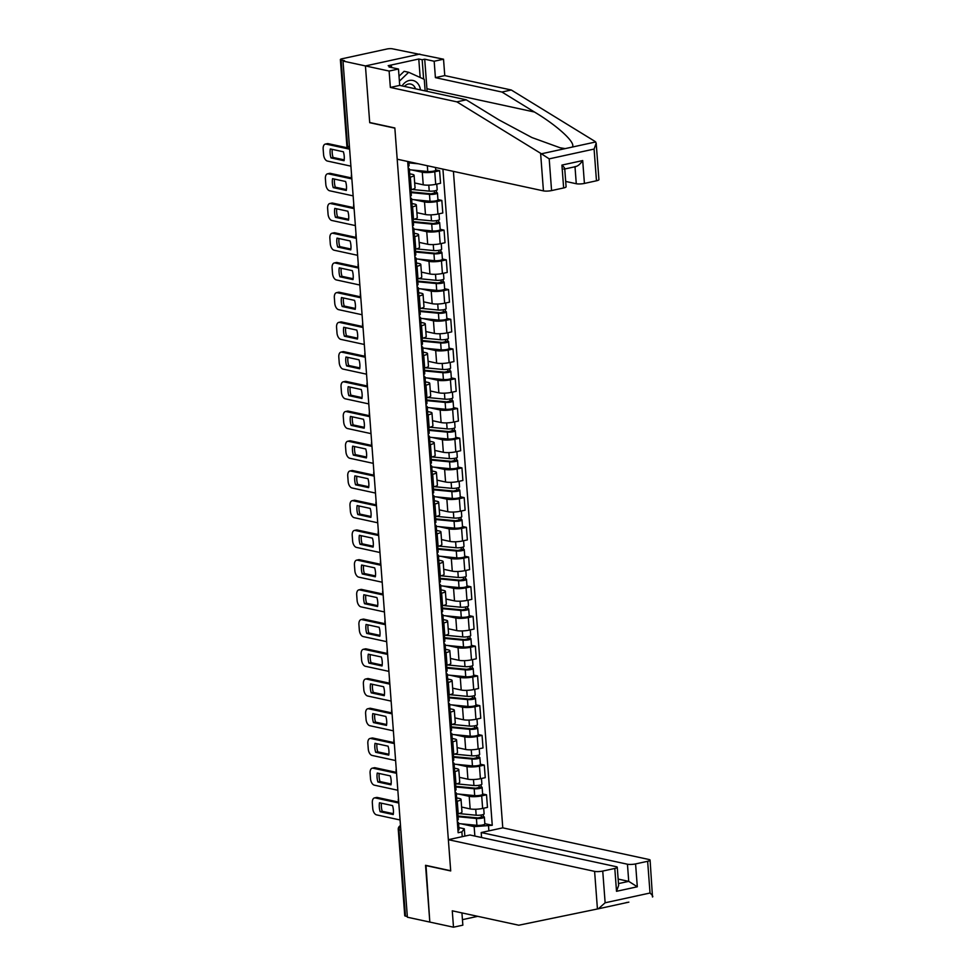 <?xml version="1.0" encoding="UTF-8"?>
<svg xmlns="http://www.w3.org/2000/svg" width="976" height="976" viewBox="0 0 976 976"><rect width="100%" height="100%" fill="white"/><g stroke="black" fill="none" stroke-linecap="round" stroke-linejoin="round"><path stroke-width="1.46" d="M596.19 143.191L598.922 179.621A5.856 1.196 175.7 0 1 596.47 180.792L594.091 149.072L596.19 143.191L595.018 141.422L511.29 89.999L444.763 75.591L443.531 59.207L392.34 48.8A3.904 0.793 -4.3 0 0 386.911 49.007L342.015 58.78A3.904 0.793 -4.3 0 0 340.38 59.56A3.904 0.793 -4.3 0 0 341.1 59.963L347.59 146.266A3.904 3.148 102.2 0 0 349.64 149.304A3.904 3.904 0 0 1 346.87 145.863A3.904 0.793 -4.3 0 0 347.59 146.266L349.445 146.668M627.446 864.224A5.856 1.196 -4.3 0 0 635.583 863.919L637.304 886.781L628.727 881.365L627.446 864.224L481.192 832.54L502.774 827.843L453.413 171.373M420.168 77.482L418.777 59.011L388.167 65.685L391.547 66.417L389.009 66.966L398.476 69.015L389.119 71.053L365.439 65.929L419.851 54.07L365.439 65.929L343.003 61.073L407.382 917.208L429.818 922.076L426 865.395M564.726 168.628L566.092 186.782A5.856 1.196 175.7 0 1 563.64 187.953L551.574 190.576A5.856 1.196 175.7 0 1 543.437 190.881L397.195 159.198L394.841 127.954L369.697 122.512L365.439 65.929L369.709 122.695L394.853 128.149L450.692 870.751L425.548 865.297L429.818 922.076L453.498 927.2L462.856 925.163L461.929 912.914M343.003 61.073L344.589 60.719L341.1 59.963M407.321 916.513L405.467 916.11A3.904 0.793 175.7 0 1 404.747 915.708L398.257 829.405A3.904 0.793 -4.3 0 0 398.977 829.807L405.467 916.11M461.599 807.054L470.151 808.909A8.979 1.83 -4.3 0 0 482.632 808.433L487.475 807.384L486.524 794.806L481.693 795.867A8.979 1.83 175.7 0 1 469.212 796.331L458.818 794.086M457.256 801.186L458.208 813.764A8.979 1.83 -4.3 0 0 461.977 811.959L461.026 799.393A8.979 1.83 175.7 0 1 457.256 801.186L455.804 801.503M458.208 813.764L456.756 814.082M482.62 793.964L486.524 794.806M456.634 797.88L459.367 798.478A8.979 1.83 175.7 0 1 461.026 799.393M459.367 777.335L467.919 779.19A8.979 1.83 -4.3 0 0 480.399 778.714L485.243 777.665L484.291 765.086L479.46 766.148A8.979 1.83 175.7 0 1 466.967 766.611L456.585 764.367M454.511 784.362L455.975 784.045A8.979 1.83 -4.3 0 0 459.733 782.24L458.793 769.674A8.979 1.83 175.7 0 1 455.023 771.467L453.572 771.784M480.387 764.245L484.291 765.086M454.401 768.161L457.134 768.759A8.979 1.83 175.7 0 1 458.793 769.674M457.134 747.616L465.686 749.47A8.979 1.83 -4.3 0 0 478.167 748.995L483.01 747.945L482.059 735.367L477.227 736.429A8.979 1.83 175.7 0 1 464.735 736.892L454.352 734.647M452.278 754.643L453.742 754.326A8.979 1.83 -4.3 0 0 457.5 752.52L456.561 739.954A8.979 1.83 175.7 0 1 452.791 741.748L451.339 742.065M478.155 734.525L482.059 735.367M452.156 738.442L454.901 739.039A8.979 1.83 175.7 0 1 456.561 739.954M454.901 717.897L463.454 719.751A8.979 1.83 -4.3 0 0 475.934 719.275L480.765 718.226L479.826 705.648L474.983 706.709A8.979 1.83 175.7 0 1 462.502 707.173L452.12 704.928M450.046 724.924L451.498 724.607A8.979 1.83 -4.3 0 0 455.267 722.801L454.328 710.235A8.979 1.83 175.7 0 1 450.558 712.029L449.106 712.346M475.91 704.806L479.826 705.648M449.924 708.722L452.669 709.32A8.979 1.83 175.7 0 1 454.328 710.235M452.669 688.178L461.209 690.032A8.979 1.83 -4.3 0 0 473.702 689.556L478.533 688.507L477.593 675.929L472.75 676.99A8.979 1.83 175.7 0 1 460.269 677.454L449.887 675.209M447.813 695.205L449.265 694.888A8.979 1.83 -4.3 0 0 453.035 693.082L452.083 680.516A8.979 1.83 175.7 0 1 448.326 682.309L446.862 682.627M473.677 675.087L477.593 675.929M447.691 679.003L450.436 679.601A8.979 1.83 175.7 0 1 452.083 680.516M450.424 658.458L458.976 660.313A8.979 1.83 -4.3 0 0 471.469 659.837L476.3 658.788L475.361 646.21L470.517 647.271A8.979 1.83 175.7 0 1 458.037 647.735L447.655 645.49M445.581 665.486L447.032 665.168A8.979 1.83 -4.3 0 0 450.802 663.363L449.851 650.797A8.979 1.83 175.7 0 1 446.093 652.59L444.629 652.907M471.445 645.368L475.361 646.21M445.459 649.284L448.204 649.882A8.979 1.83 175.7 0 1 449.851 650.797M448.191 628.739L456.744 630.594A8.979 1.83 -4.3 0 0 469.224 630.118L474.068 629.069L473.116 616.49L468.285 617.552A8.979 1.83 175.7 0 1 455.804 618.015L445.41 615.771M443.348 635.766L444.8 635.449A8.979 1.83 -4.3 0 0 448.57 633.644L447.618 621.078A8.979 1.83 175.7 0 1 443.848 622.871L442.396 623.188M469.212 615.649L473.116 616.49M443.226 619.565L445.959 620.163A8.979 1.83 175.7 0 1 447.618 621.078M445.959 599.02L454.511 600.874A8.979 1.83 -4.3 0 0 466.992 600.399L471.835 599.349L470.883 586.771L466.052 587.833A8.979 1.83 175.7 0 1 453.559 588.296L443.177 586.051M441.103 606.047L442.567 605.73A8.979 1.83 -4.3 0 0 446.325 603.924L445.385 591.358A8.979 1.83 175.7 0 1 441.616 593.152L440.164 593.469M466.979 585.929L470.883 586.771M440.993 589.846L443.726 590.443A8.979 1.83 175.7 0 1 445.385 591.358M443.726 569.301L452.278 571.155A8.979 1.83 -4.3 0 0 464.759 570.679L469.602 569.63L468.651 557.052L463.82 558.113A8.979 1.83 175.7 0 1 451.327 558.577L440.945 556.332M438.871 576.328L440.335 576.011A8.979 1.83 -4.3 0 0 444.092 574.205L443.153 561.639A8.979 1.83 175.7 0 1 439.383 563.433L437.931 563.75M464.747 556.21L468.651 557.052M438.761 560.126L441.494 560.724A8.979 1.83 175.7 0 1 443.153 561.639M441.494 539.582L450.046 541.436A8.979 1.83 -4.3 0 0 462.526 540.96L467.358 539.911L466.418 527.333L461.575 528.394A8.979 1.83 175.7 0 1 449.094 528.858L438.712 526.613M436.638 546.609L438.09 546.292A8.979 1.83 -4.3 0 0 441.86 544.486L440.92 531.92A8.979 1.83 175.7 0 1 437.15 533.713L435.699 534.031M462.502 526.491L466.418 527.333M436.516 530.407L439.261 531.005A8.979 1.83 175.7 0 1 440.92 531.92M439.261 509.862L447.801 511.717A8.979 1.83 -4.3 0 0 460.294 511.241L465.125 510.192L464.186 497.614L459.342 498.675A8.979 1.83 175.7 0 1 446.862 499.139L436.479 496.894M434.405 516.89L435.857 516.572A8.979 1.83 -4.3 0 0 439.627 514.767L438.675 502.201A8.979 1.83 175.7 0 1 434.918 503.994L433.454 504.311M460.269 496.772L464.186 497.614M434.283 500.688L437.028 501.286A8.979 1.83 175.7 0 1 438.675 502.201M437.016 480.143L445.568 481.998A8.979 1.83 -4.3 0 0 458.061 481.522L462.892 480.473L461.953 467.894L457.11 468.956A8.979 1.83 175.7 0 1 444.629 469.419L434.247 467.175M432.173 487.17L433.625 486.853A8.979 1.83 -4.3 0 0 437.394 485.048L436.443 472.482A8.979 1.83 175.7 0 1 432.685 474.275L431.221 474.592M458.037 467.053L461.953 467.894M432.051 470.969L434.796 471.567A8.979 1.83 175.7 0 1 436.443 472.482M434.784 450.424L443.336 452.278A8.979 1.83 -4.3 0 0 455.816 451.803L460.66 450.753L459.708 438.175L454.877 439.237A8.979 1.83 175.7 0 1 442.396 439.7L432.002 437.455M429.94 457.451L431.392 457.134A8.979 1.83 -4.3 0 0 435.162 455.328L434.21 442.762A8.979 1.83 175.7 0 1 430.44 444.556L428.989 444.873M455.804 437.333L459.708 438.175M429.818 441.25L432.551 441.847A8.979 1.83 175.7 0 1 434.21 442.762M432.551 420.705L441.103 422.559A8.979 1.83 -4.3 0 0 453.584 422.083L458.427 421.034L457.476 408.456L452.644 409.517A8.979 1.83 175.7 0 1 440.152 409.981L429.769 407.736M427.695 427.732L429.159 427.415A8.979 1.83 -4.3 0 0 432.917 425.609L431.978 413.043A8.979 1.83 175.7 0 1 428.208 414.837L426.756 415.154M453.572 407.614L457.476 408.456M427.586 411.53L430.318 412.128A8.979 1.83 175.7 0 1 431.978 413.043M430.318 390.986L438.871 392.84A8.979 1.83 -4.3 0 0 451.351 392.364L456.195 391.315L455.243 378.737L450.412 379.798A8.979 1.83 175.7 0 1 437.919 380.262L427.537 378.017M425.463 398.013L426.927 397.696A8.979 1.83 -4.3 0 0 430.684 395.89L429.745 383.324A8.979 1.83 175.7 0 1 425.975 385.117L424.523 385.435M451.339 377.895L455.243 378.737M425.353 381.811L428.086 382.409A8.979 1.83 175.7 0 1 429.745 383.324M428.086 361.266L436.638 363.121A8.979 1.83 -4.3 0 0 449.119 362.645L453.95 361.596L453.01 349.018L448.167 350.079A8.979 1.83 175.7 0 1 435.686 350.543L425.304 348.298M423.23 368.294L424.682 367.976A8.979 1.83 -4.3 0 0 428.452 366.171L427.512 353.605A8.979 1.83 175.7 0 1 423.743 355.398L422.291 355.715M449.094 348.176L453.01 349.018M423.108 352.092L425.853 352.69A8.979 1.83 175.7 0 1 427.512 353.605M425.853 331.547L434.393 333.402A8.979 1.83 -4.3 0 0 446.886 332.926L451.717 331.877L450.778 319.298L445.934 320.36A8.979 1.83 175.7 0 1 433.454 320.823L423.072 318.579M420.998 338.574L422.449 338.257A8.979 1.83 -4.3 0 0 426.219 336.452L425.268 323.886A8.979 1.83 175.7 0 1 421.51 325.679L420.046 325.996M446.862 318.457L450.778 319.298M420.876 322.373L423.621 322.971A8.979 1.83 175.7 0 1 425.268 323.886M423.608 301.828L432.161 303.682A8.979 1.83 -4.3 0 0 444.653 303.207L449.485 302.157L448.545 289.579L443.702 290.641A8.979 1.83 175.7 0 1 431.221 291.104L420.839 288.859M418.765 308.855L420.217 308.538A8.979 1.83 -4.3 0 0 423.987 306.732L423.035 294.166A8.979 1.83 175.7 0 1 419.277 295.96L417.813 296.277M444.629 288.737L448.545 289.579M418.643 292.654L421.388 293.251A8.979 1.83 175.7 0 1 423.035 294.166M421.376 272.109L429.928 273.963A8.979 1.83 -4.3 0 0 442.409 273.487L447.252 272.438L446.313 259.86L441.469 260.921A8.979 1.83 175.7 0 1 428.989 261.385L418.594 259.14M416.532 279.136L417.984 278.819A8.979 1.83 -4.3 0 0 421.754 277.013L420.802 264.447A8.979 1.83 175.7 0 1 417.033 266.241L415.581 266.558M442.396 259.018L446.313 259.86M416.41 262.934L419.143 263.532A8.979 1.83 175.7 0 1 420.802 264.447M419.143 242.39L427.695 244.244A8.979 1.83 -4.3 0 0 440.176 243.768L445.019 242.719L444.068 230.141L439.237 231.202A8.979 1.83 175.7 0 1 426.744 231.666L416.362 229.421M414.288 249.417L415.752 249.1A8.979 1.83 -4.3 0 0 419.509 247.294L418.57 234.728A8.979 1.83 175.7 0 1 414.8 236.521L413.348 236.839M440.164 229.299L444.068 230.141M414.178 233.215L416.911 233.813A8.979 1.83 175.7 0 1 418.57 234.728M416.911 212.67L425.463 214.525A8.979 1.83 -4.3 0 0 437.943 214.049L442.787 213L441.835 200.422L437.004 201.483A8.979 1.83 175.7 0 1 424.511 201.947L414.129 199.702M412.055 219.698L413.519 219.38A8.979 1.83 -4.3 0 0 417.277 217.575L416.337 205.009A8.979 1.83 175.7 0 1 412.567 206.802L411.116 207.119M437.931 199.58L441.835 200.422M411.945 203.496L414.678 204.094A8.979 1.83 175.7 0 1 416.337 205.009M414.678 182.951L423.23 184.806A8.979 1.83 -4.3 0 0 435.711 184.33L440.554 183.281L439.603 170.702L434.759 171.764A8.979 1.83 175.7 0 1 422.279 172.227L411.896 169.983M409.822 189.978L411.274 189.661A8.979 1.83 -4.3 0 0 415.044 187.856L414.105 175.29A8.979 1.83 175.7 0 1 410.335 177.083L408.883 177.4M435.686 169.861L439.603 170.702M409.7 173.777L412.445 174.375A8.979 1.83 175.7 0 1 414.105 175.29M474.861 836.054L474.153 826.635L461.062 823.805M458.866 827.599L464.308 828.783L464.857 836.103M462.234 836.664L461.88 831.906L464.308 828.783M408.334 161.613L407.7 161.748L458.147 832.723L461.88 831.906M474.153 826.635L492.258 825.281L442.921 169.104M488.537 826.099L488.891 830.857M484.852 823.683L492.258 825.281M457.829 813.838L458.256 819.498A4.88 1 175.7 0 1 457.207 820.218M393.34 813.679L382.214 811.276A12.2 6.771 77.7 0 1 381.421 803.187M398.794 803.016L375.284 797.929A5.856 3.245 -102.3 0 0 374.467 797.917L376.529 797.465A5.856 3.245 77.7 0 1 377.346 797.477L398.72 802.101M457.354 822.024L458.208 822.439A4.88 1 175.7 0 1 458.5 822.744A4.88 1 175.7 0 1 457.451 823.451M458.5 822.744L459.013 829.6A4.88 1 175.7 0 1 457.976 830.308M380.152 811.727L393.218 814.557A12.2 6.771 77.7 0 0 392.547 805.603L379.481 802.772A12.2 6.771 77.7 0 0 380.152 811.727L382.214 811.276M374.467 797.917A5.856 3.245 -102.3 0 0 372.332 802.906L372.747 808.433A5.856 3.245 -102.3 0 0 376.553 814.875L400.062 819.974M458 816.009A9.174 1.867 -4.3 0 0 458.696 816.095L478.008 817.949L483.462 816.607A4.88 1 -4.3 0 1 484.364 817.107L484.877 823.964A4.88 1 -4.3 0 1 482.12 825.074A4.88 1 -4.3 0 1 476.922 825.33L458.561 823.561M458.049 816.705L476.41 818.474A4.88 1 -4.3 0 0 481.607 818.217A4.88 1 -4.3 0 0 484.364 817.107M481.241 814.997L481.436 817.595M458.988 813.581L476.166 815.228A4.88 1 -4.3 0 0 481.363 814.984A4.88 1 -4.3 0 0 484.12 813.874L483.693 808.213M483.303 814.496L483.462 816.607M455.597 784.118L456.024 789.779A4.88 1 175.7 0 1 454.975 790.499M391.108 783.96L379.981 781.556A12.2 6.771 77.7 0 1 379.188 773.468M396.561 773.297L373.052 768.21A5.856 3.245 -102.3 0 0 372.234 768.197L374.296 767.746A5.856 3.245 77.7 0 1 375.113 767.758L396.488 772.382M455.109 792.292L455.975 792.719A4.88 1 175.7 0 1 456.268 793.024A4.88 1 175.7 0 1 455.219 793.732M456.268 793.024L456.78 799.881A4.88 1 175.7 0 1 455.731 800.588M377.919 782.008L390.986 784.838A12.2 6.771 77.7 0 0 390.302 775.883L377.248 773.053A12.2 6.771 77.7 0 0 377.919 782.008L379.981 781.556M372.234 768.197A5.856 3.245 -102.3 0 0 370.099 773.187L370.514 778.714A5.856 3.245 -102.3 0 0 374.32 785.155L397.83 790.255M453.364 754.399L453.791 760.06A4.88 1 175.7 0 1 452.742 760.78M388.875 754.241L377.749 751.837A12.2 6.771 77.7 0 1 376.943 743.749M394.328 743.578L370.807 738.49A5.856 3.245 -102.3 0 0 369.989 738.478L372.051 738.027A5.856 3.245 77.7 0 1 372.869 738.039L394.255 742.663M452.876 762.573L453.73 763A4.88 1 175.7 0 1 454.035 763.305A4.88 1 175.7 0 1 452.986 764.013M454.035 763.305L454.548 770.162A4.88 1 175.7 0 1 453.498 770.869M375.687 752.289L388.741 755.119A12.2 6.771 77.7 0 0 388.07 746.164L375.016 743.334A12.2 6.771 77.7 0 0 375.687 752.289L377.749 751.837M369.989 738.478A5.856 3.245 -102.3 0 0 367.854 743.468L368.269 748.995A5.856 3.245 -102.3 0 0 372.088 755.436L395.597 760.536M626.067 902.629L627.202 902.397M448.362 839.689L594.604 871.373A5.856 1.196 -4.3 0 0 602.741 871.068L614.807 868.445A5.856 1.196 -4.3 0 0 617.259 867.274A5.856 1.196 -4.3 0 0 616.173 866.676L469.932 834.992L448.362 839.689L450.705 870.934L425.56 865.492M462.441 919.66L477.728 916.33M602.741 871.068L605.132 902.788L598.349 908.79L518.793 925.224L452.266 910.815L453.498 927.2M635.583 863.919L647.637 861.296A5.856 1.196 -4.3 0 0 650.089 860.112A5.856 1.196 -4.3 0 0 649.016 859.514L502.774 827.843M481.571 837.518L481.192 832.54M618.479 883.597L628.727 881.365L618.15 879.071M628.861 902.141L598.349 908.79M598.386 908.79L621.968 903.642M617.259 867.274L618.625 885.427L616.515 891.308L614.807 868.445M605.132 902.788L650.028 893.016C652.48 895.309 653.298 896.627 652.493 896.993L650.089 860.112M543.437 190.881L540.606 153.281L549.195 158.856L551.574 190.576M398.476 69.015L399.709 85.4L466.235 99.82L498.773 119.792L531.908 137.543L560.236 147.815L565.202 148.608L572.107 147.108C576.792 143.557 558.065 126.099 534.458 112.02L501.932 92.037L435.406 77.629L434.174 61.244L424.706 59.194L426.927 88.718A21.96 17.702 -77.8 0 1 426.988 91.317M466.235 99.82L456.878 101.858L390.351 87.437L389.119 71.053M540.606 153.281L456.878 101.858M399.709 85.4L390.351 87.437M596.47 180.792L584.417 183.427A5.856 1.196 175.7 0 1 576.279 183.732L574.998 166.762M565.69 181.438L576.279 183.732M418.777 59.011L422.169 59.743L424.706 59.194M443.531 59.207L434.174 61.244M444.763 75.591L435.406 77.629M511.29 89.999L501.932 92.037M391.547 66.417L391.632 67.539M423.621 79.044L422.169 59.743M574.986 166.579C577.304 166.591 579.866 164.59 582.696 160.564L584.417 183.427M563.64 187.953L561.92 165.09C564.836 167.86 565.433 169.177 563.725 169.031M420.449 89.89A12.688 10.236 102.2 0 0 409.273 80.471A12.688 10.236 102.2 0 0 402.112 85.925M415.508 88.828A8.686 7.003 102.2 0 0 410.713 84.07A8.686 7.003 102.2 0 0 408.236 84.082A8.686 7.003 102.2 0 0 404.381 86.413M399.025 76.238L404.149 71.309L408.663 72.285L424.267 79.337L425.133 90.914M399.391 81.191L408.663 72.285M455.755 786.29A9.174 1.867 -4.3 0 0 456.463 786.375L475.776 788.23L481.229 786.888A4.88 1 -4.3 0 1 482.12 787.388L482.644 794.244A4.88 1 -4.3 0 1 479.887 795.355A4.88 1 -4.3 0 1 474.69 795.611L456.329 793.842M455.816 786.985L474.177 788.754A4.88 1 -4.3 0 0 479.375 788.498A4.88 1 -4.3 0 0 482.12 787.388M479.009 785.277L479.204 787.876M456.756 783.862L473.933 785.509A4.88 1 -4.3 0 0 479.131 785.265A4.88 1 -4.3 0 0 481.876 784.155L481.461 778.494M481.07 784.777L481.229 786.888M453.523 756.571A9.174 1.867 -4.3 0 0 454.23 756.656L473.543 758.511L478.984 757.169A4.88 1 -4.3 0 1 479.887 757.669L480.399 764.525A4.88 1 -4.3 0 1 477.654 765.635A4.88 1 -4.3 0 1 472.457 765.892L454.096 764.123M453.572 757.266L471.945 759.035A4.88 1 -4.3 0 0 477.142 758.779A4.88 1 -4.3 0 0 479.887 757.669M476.776 755.558L476.971 758.157M454.511 754.143L471.701 755.79A4.88 1 -4.3 0 0 476.898 755.546A4.88 1 -4.3 0 0 479.643 754.436L479.216 748.775M478.826 755.058L478.984 757.169M451.132 724.68L451.559 730.341A4.88 1 175.7 0 1 450.509 731.061M386.642 724.521L375.516 722.118A12.2 6.771 77.7 0 1 374.711 714.029M392.084 713.859L368.574 708.771A5.856 3.245 -102.3 0 0 367.757 708.759L369.819 708.308A5.856 3.245 77.7 0 1 370.636 708.32L392.023 712.944M450.644 732.854L451.498 733.281A4.88 1 175.7 0 1 451.803 733.586A4.88 1 175.7 0 1 450.753 734.294M451.803 733.586L452.315 740.442A4.88 1 175.7 0 1 451.266 741.15M373.454 722.569L386.508 725.4A12.2 6.771 77.7 0 0 385.837 716.445L372.783 713.615A12.2 6.771 77.7 0 0 373.454 722.569L375.516 722.118M367.757 708.759A5.856 3.245 -102.3 0 0 365.622 713.749L366.037 719.275A5.856 3.245 -102.3 0 0 369.855 725.717L393.365 730.817M448.899 694.961L449.314 700.622A4.88 1 175.7 0 1 448.277 701.341M384.398 694.802L373.283 692.399A12.2 6.771 77.7 0 1 372.478 684.31M389.851 684.139L366.342 679.052A5.856 3.245 -102.3 0 0 365.524 679.04L367.586 678.588A5.856 3.245 77.7 0 1 368.403 678.601L389.79 683.224M448.411 703.135L449.265 703.562A4.88 1 175.7 0 1 449.558 703.867A4.88 1 175.7 0 1 448.521 704.574M449.558 703.867L450.082 710.723A4.88 1 175.7 0 1 449.033 711.431M371.222 692.85L384.276 695.681A12.2 6.771 77.7 0 0 383.605 686.726L370.538 683.895A12.2 6.771 77.7 0 0 371.222 692.85L373.283 692.399M365.524 679.04A5.856 3.245 -102.3 0 0 363.389 684.03L363.804 689.556A5.856 3.245 -102.3 0 0 367.623 695.998L391.132 701.097M446.654 665.242L447.081 670.902A4.88 1 175.7 0 1 446.044 671.622M382.165 665.083L371.039 662.68A12.2 6.771 77.7 0 1 370.246 654.591M387.618 654.42L364.109 649.333A5.856 3.245 -102.3 0 0 363.292 649.321L365.353 648.869A5.856 3.245 77.7 0 1 366.171 648.881L387.545 653.505M446.178 673.416L447.032 673.843A4.88 1 175.7 0 1 447.325 674.148A4.88 1 175.7 0 1 446.288 674.855M447.325 674.148L447.838 681.004A4.88 1 175.7 0 1 446.801 681.712M368.977 663.131L382.043 665.961A12.2 6.771 77.7 0 0 381.372 657.007L368.306 654.176A12.2 6.771 77.7 0 0 368.977 663.131L371.039 662.68M363.292 649.321A5.856 3.245 -102.3 0 0 361.157 654.31L361.571 659.837A5.856 3.245 -102.3 0 0 365.378 666.279L388.899 671.378M451.29 726.852A9.174 1.867 -4.3 0 0 451.998 726.937L471.31 728.791L476.752 727.449A4.88 1 -4.3 0 1 477.654 727.95L478.167 734.806A4.88 1 -4.3 0 1 475.422 735.916A4.88 1 -4.3 0 1 470.225 736.172L451.864 734.403M451.339 727.547L469.7 729.316A4.88 1 -4.3 0 0 474.909 729.06A4.88 1 -4.3 0 0 477.654 727.95M474.543 725.839L474.739 728.438M452.278 724.424L469.456 726.071A4.88 1 -4.3 0 0 474.665 725.827A4.88 1 -4.3 0 0 477.41 724.717L476.983 719.056M476.593 725.339L476.752 727.449M449.058 697.132A9.174 1.867 -4.3 0 0 449.765 697.218L469.078 699.072L474.519 697.73A4.88 1 -4.3 0 1 475.422 698.23L475.934 705.087A4.88 1 -4.3 0 1 473.189 706.197A4.88 1 -4.3 0 1 467.992 706.453L449.619 704.684M449.106 697.828L467.467 699.597A4.88 1 -4.3 0 0 472.665 699.341A4.88 1 -4.3 0 0 475.422 698.23M472.299 696.12L472.494 698.718M450.046 694.705L467.223 696.352A4.88 1 -4.3 0 0 472.433 696.108A4.88 1 -4.3 0 0 475.178 694.997L474.751 689.337M474.36 695.62L474.519 697.73M446.825 667.413A9.174 1.867 -4.3 0 0 447.52 667.499L466.845 669.353L472.286 668.011A4.88 1 -4.3 0 1 473.189 668.511L473.702 675.368A4.88 1 -4.3 0 1 470.957 676.478A4.88 1 -4.3 0 1 465.747 676.734L447.386 674.965M446.874 668.109L465.235 669.878A4.88 1 -4.3 0 0 470.432 669.621A4.88 1 -4.3 0 0 473.189 668.511M470.066 666.401L470.261 668.999M447.813 664.985L464.991 666.632A4.88 1 -4.3 0 0 470.188 666.388A4.88 1 -4.3 0 0 472.945 665.278L472.518 659.617M472.128 665.9L472.286 668.011M444.422 635.522L444.849 641.183A4.88 1 175.7 0 1 443.799 641.903M379.932 635.364L368.806 632.96A12.2 6.771 77.7 0 1 368.013 624.872M385.386 624.701L361.876 619.614A5.856 3.245 -102.3 0 0 361.059 619.601L363.121 619.15A5.856 3.245 77.7 0 1 363.938 619.162L385.313 623.786M443.946 643.696L444.8 644.123A4.88 1 175.7 0 1 445.093 644.428A4.88 1 175.7 0 1 444.043 645.136M445.093 644.428L445.605 651.285A4.88 1 175.7 0 1 444.568 651.992M366.744 633.412L379.81 636.242A12.2 6.771 77.7 0 0 379.139 627.287L366.073 624.457A12.2 6.771 77.7 0 0 366.744 633.412L368.806 632.96M361.059 619.601A5.856 3.245 -102.3 0 0 358.924 624.591L359.339 630.118A5.856 3.245 -102.3 0 0 363.145 636.559L386.655 641.659M444.592 637.694A9.174 1.867 -4.3 0 0 445.288 637.779L464.6 639.634L470.054 638.292A4.88 1 -4.3 0 1 470.957 638.792L471.469 645.648A4.88 1 -4.3 0 1 468.712 646.759A4.88 1 -4.3 0 1 463.515 647.015L445.154 645.246M444.641 638.389L463.002 640.158A4.88 1 -4.3 0 0 468.199 639.902A4.88 1 -4.3 0 0 470.957 638.792M467.833 636.681L468.029 639.28M445.581 635.266L462.758 636.913A4.88 1 -4.3 0 0 467.955 636.669A4.88 1 -4.3 0 0 470.713 635.559L470.286 629.898M469.895 636.181L470.054 638.292M442.189 605.803L442.616 611.464A4.88 1 175.7 0 1 441.567 612.184M377.7 605.645L366.573 603.241A12.2 6.771 77.7 0 1 365.78 595.153M383.153 594.982L359.644 589.894A5.856 3.245 -102.3 0 0 358.826 589.882L360.888 589.431A5.856 3.245 77.7 0 1 361.706 589.443L383.08 594.067M441.701 613.977L442.567 614.404A4.88 1 175.7 0 1 442.86 614.709A4.88 1 175.7 0 1 441.811 615.417M442.86 614.709L443.372 621.566A4.88 1 175.7 0 1 442.323 622.273M364.512 603.693L377.578 606.523A12.2 6.771 77.7 0 0 376.895 597.568L363.841 594.738A12.2 6.771 77.7 0 0 364.512 603.693L366.573 603.241M358.826 589.882A5.856 3.245 -102.3 0 0 356.691 594.872L357.106 600.399A5.856 3.245 -102.3 0 0 360.913 606.84L384.422 611.94M442.348 607.975A9.174 1.867 -4.3 0 0 443.055 608.06L462.368 609.915L467.821 608.573A4.88 1 -4.3 0 1 468.712 609.073L469.236 615.929A4.88 1 -4.3 0 1 466.479 617.039A4.88 1 -4.3 0 1 461.282 617.296L442.921 615.527M442.409 608.67L460.77 610.439A4.88 1 -4.3 0 0 465.967 610.183A4.88 1 -4.3 0 0 468.712 609.073M465.601 606.962L465.796 609.561M443.348 605.547L460.526 607.194A4.88 1 -4.3 0 0 465.723 606.95A4.88 1 -4.3 0 0 468.468 605.84L468.053 600.179M467.663 606.462L467.821 608.573M439.956 576.084L440.383 581.745A4.88 1 175.7 0 1 439.334 582.465M375.467 575.925L364.341 573.522A12.2 6.771 77.7 0 1 363.548 565.433M380.921 565.263L357.399 560.175A5.856 3.245 -102.3 0 0 356.582 560.163L358.656 559.712A5.856 3.245 77.7 0 1 359.461 559.724L380.847 564.348M439.468 584.258L440.322 584.685A4.88 1 175.7 0 1 440.627 584.99A4.88 1 175.7 0 1 439.578 585.698M440.627 584.99L441.14 591.846A4.88 1 175.7 0 1 440.091 592.554M362.279 573.973L375.333 576.804A12.2 6.771 77.7 0 0 374.662 567.849L361.608 565.019A12.2 6.771 77.7 0 0 362.279 573.973L364.341 573.522M356.582 560.163A5.856 3.245 -102.3 0 0 354.447 565.153L354.861 570.679A5.856 3.245 -102.3 0 0 358.68 577.121L382.189 582.221M440.115 578.256A9.174 1.867 -4.3 0 0 440.823 578.341L460.135 580.195L465.589 578.853A4.88 1 -4.3 0 1 466.479 579.354L466.992 586.21A4.88 1 -4.3 0 1 464.247 587.32A4.88 1 -4.3 0 1 459.049 587.576L440.688 585.807M440.176 578.951L458.537 580.72A4.88 1 -4.3 0 0 463.734 580.464A4.88 1 -4.3 0 0 466.479 579.354M463.368 577.243L463.563 579.842M441.103 575.828L458.293 577.475A4.88 1 -4.3 0 0 463.49 577.231A4.88 1 -4.3 0 0 466.235 576.121L465.808 570.46M465.418 576.743L465.589 578.853M437.724 546.365L438.151 552.026A4.88 1 175.7 0 1 437.102 552.745M373.235 546.206L362.108 543.803A12.2 6.771 77.7 0 1 361.303 535.714M378.676 535.543L355.166 530.456A5.856 3.245 -102.3 0 0 354.349 530.444L356.411 529.992A5.856 3.245 77.7 0 1 357.228 530.005L378.615 534.628M437.236 554.539L438.09 554.966A4.88 1 175.7 0 1 438.395 555.271A4.88 1 175.7 0 1 437.346 555.978M438.395 555.271L438.907 562.127A4.88 1 175.7 0 1 437.858 562.835M360.046 544.254L373.1 547.085A12.2 6.771 77.7 0 0 372.429 538.13L359.375 535.299A12.2 6.771 77.7 0 0 360.046 544.254L362.108 543.803M354.349 530.444A5.856 3.245 -102.3 0 0 352.214 535.434L352.629 540.96A5.856 3.245 -102.3 0 0 356.447 547.402L379.957 552.501M437.882 548.536A9.174 1.867 -4.3 0 0 438.59 548.622L457.903 550.476L463.344 549.134A4.88 1 -4.3 0 1 464.247 549.634L464.759 556.491A4.88 1 -4.3 0 1 462.014 557.601A4.88 1 -4.3 0 1 456.817 557.857L438.456 556.088M437.931 549.232L456.292 551.001A4.88 1 -4.3 0 0 461.502 550.745A4.88 1 -4.3 0 0 464.247 549.634M461.136 547.524L461.331 550.122M438.871 546.109L456.06 547.756A4.88 1 -4.3 0 0 461.258 547.512A4.88 1 -4.3 0 0 464.003 546.401L463.576 540.741M463.185 547.024L463.344 549.134M435.491 516.646L435.906 522.306A4.88 1 175.7 0 1 434.869 523.026M370.99 516.487L359.876 514.084A12.2 6.771 77.7 0 1 359.07 505.995M376.443 505.824L352.934 500.737A5.856 3.245 -102.3 0 0 352.116 500.725L354.178 500.273A5.856 3.245 77.7 0 1 354.996 500.285L376.382 504.909M435.003 524.82L435.857 525.247A4.88 1 175.7 0 1 436.15 525.552A4.88 1 175.7 0 1 435.113 526.259M436.15 525.552L436.675 532.408A4.88 1 175.7 0 1 435.625 533.116M357.814 514.535L370.868 517.365A12.2 6.771 77.7 0 0 370.197 508.411L357.131 505.58A12.2 6.771 77.7 0 0 357.814 514.535L359.876 514.084M352.116 500.725A5.856 3.245 -102.3 0 0 349.981 505.714L350.396 511.241A5.856 3.245 -102.3 0 0 354.215 517.683L377.724 522.782M435.65 518.817A9.174 1.867 -4.3 0 0 436.357 518.903L455.67 520.757L461.111 519.415A4.88 1 -4.3 0 1 462.014 519.915L462.526 526.772A4.88 1 -4.3 0 1 459.781 527.882A4.88 1 -4.3 0 1 454.584 528.138L436.211 526.369M435.699 519.513L454.06 521.282A4.88 1 -4.3 0 0 459.269 521.025A4.88 1 -4.3 0 0 462.014 519.915M458.891 517.805L459.086 520.403M436.638 516.389L453.816 518.036A4.88 1 -4.3 0 0 459.025 517.792A4.88 1 -4.3 0 0 461.77 516.682L461.343 511.021M460.953 517.304L461.111 519.415M433.246 486.926L433.673 492.587A4.88 1 175.7 0 1 432.636 493.307M368.757 486.768L357.631 484.364A12.2 6.771 77.7 0 1 356.838 476.276M374.211 476.105L350.701 471.018A5.856 3.245 -102.3 0 0 349.884 471.005L351.946 470.554A5.856 3.245 77.7 0 1 352.763 470.566L374.137 475.19M432.771 495.1L433.625 495.527A4.88 1 175.7 0 1 433.917 495.832A4.88 1 175.7 0 1 432.88 496.54M433.917 495.832L434.442 502.689A4.88 1 175.7 0 1 433.393 503.396M355.569 484.816L368.635 487.646A12.2 6.771 77.7 0 0 367.964 478.691L354.898 475.861A12.2 6.771 77.7 0 0 355.569 484.816L357.631 484.364M349.884 471.005A5.856 3.245 -102.3 0 0 347.749 475.995L348.164 481.522A5.856 3.245 -102.3 0 0 351.97 487.963L375.492 493.063M433.417 489.098A9.174 1.867 -4.3 0 0 434.113 489.183L453.437 491.038L458.879 489.696A4.88 1 -4.3 0 1 459.781 490.196L460.294 497.052A4.88 1 -4.3 0 1 457.549 498.163A4.88 1 -4.3 0 1 452.339 498.419L433.978 496.65M433.466 489.793L451.827 491.562A4.88 1 -4.3 0 0 457.024 491.306A4.88 1 -4.3 0 0 459.781 490.196M456.658 488.085L456.853 490.684M434.405 486.67L451.583 488.317A4.88 1 -4.3 0 0 456.78 488.073A4.88 1 -4.3 0 0 459.537 486.963L459.11 481.302M458.72 487.585L458.879 489.696M431.014 457.207L431.441 462.868A4.88 1 175.7 0 1 430.392 463.588M366.525 457.049L355.398 454.645A12.2 6.771 77.7 0 1 354.605 446.557M371.978 446.386L348.469 441.298A5.856 3.245 -102.3 0 0 347.651 441.286L349.713 440.835A5.856 3.245 77.7 0 1 350.53 440.847L371.905 445.471M430.538 465.381L431.392 465.808A4.88 1 175.7 0 1 431.685 466.113A4.88 1 175.7 0 1 430.636 466.821M431.685 466.113L432.197 472.97A4.88 1 175.7 0 1 431.16 473.677M353.336 455.097L366.403 457.927A12.2 6.771 77.7 0 0 365.732 448.972L352.665 446.142A12.2 6.771 77.7 0 0 353.336 455.097L355.398 454.645M347.651 441.286A5.856 3.245 -102.3 0 0 345.516 446.276L345.931 451.803A5.856 3.245 -102.3 0 0 349.737 458.244L373.247 463.344M431.185 459.379A9.174 1.867 -4.3 0 0 431.88 459.464L451.193 461.319L456.646 459.977A4.88 1 -4.3 0 1 457.549 460.477L458.061 467.333A4.88 1 -4.3 0 1 455.304 468.443A4.88 1 -4.3 0 1 450.107 468.7L431.746 466.931M431.233 460.074L449.594 461.843A4.88 1 -4.3 0 0 454.792 461.587A4.88 1 -4.3 0 0 457.549 460.477M454.426 458.366L454.621 460.965M432.173 456.951L449.35 458.598A4.88 1 -4.3 0 0 454.548 458.354A4.88 1 -4.3 0 0 457.305 457.244L456.878 451.583M456.487 457.866L456.646 459.977M428.781 427.488L429.208 433.149A4.88 1 175.7 0 1 428.159 433.869M364.292 427.329L353.166 424.926A12.2 6.771 77.7 0 1 352.373 416.837M369.745 416.667L346.236 411.579A5.856 3.245 -102.3 0 0 345.419 411.567L347.48 411.116A5.856 3.245 77.7 0 1 348.298 411.128L369.672 415.752M428.293 435.662L429.159 436.089A4.88 1 175.7 0 1 429.452 436.394A4.88 1 175.7 0 1 428.403 437.102M429.452 436.394L429.965 443.25A4.88 1 175.7 0 1 428.928 443.958M351.104 425.377L364.17 428.208A12.2 6.771 77.7 0 0 363.487 419.253L350.433 416.423A12.2 6.771 77.7 0 0 351.104 425.377L353.166 424.926M345.419 411.567A5.856 3.245 -102.3 0 0 343.284 416.557L343.698 422.083A5.856 3.245 -102.3 0 0 347.505 428.525L371.014 433.625M428.94 429.66A9.174 1.867 -4.3 0 0 429.647 429.745L448.96 431.599L454.413 430.257A4.88 1 -4.3 0 1 455.304 430.758L455.829 437.614A4.88 1 -4.3 0 1 453.071 438.724A4.88 1 -4.3 0 1 447.874 438.98L429.513 437.211M429.001 430.355L447.362 432.124A4.88 1 -4.3 0 0 452.559 431.868A4.88 1 -4.3 0 0 455.304 430.758M452.193 428.647L452.388 431.246M429.94 427.232L447.118 428.879A4.88 1 -4.3 0 0 452.315 428.635A4.88 1 -4.3 0 0 455.06 427.525L454.645 421.864M454.255 428.147L454.413 430.257M426.549 397.769L426.976 403.43A4.88 1 175.7 0 1 425.926 404.137M362.059 397.61L350.933 395.207A12.2 6.771 77.7 0 1 350.14 387.118M367.513 386.947L343.991 381.86A5.856 3.245 -102.3 0 0 343.174 381.848L345.248 381.396A5.856 3.245 77.7 0 1 346.053 381.409L367.44 386.032M426.061 405.943L426.915 406.37A4.88 1 175.7 0 1 427.22 406.675A4.88 1 175.7 0 1 426.17 407.382M427.22 406.675L427.732 413.531A4.88 1 175.7 0 1 426.683 414.239M348.871 395.658L361.925 398.489A12.2 6.771 77.7 0 0 361.254 389.534L348.2 386.703A12.2 6.771 77.7 0 0 348.871 395.658L350.933 395.207M343.174 381.848A5.856 3.245 -102.3 0 0 341.039 386.838L341.454 392.364A5.856 3.245 -102.3 0 0 345.272 398.806L368.782 403.905M426.707 399.94A9.174 1.867 -4.3 0 0 427.415 400.026L446.727 401.88L452.181 400.538A4.88 1 -4.3 0 1 453.071 401.038L453.596 407.895A4.88 1 -4.3 0 1 450.839 409.005A4.88 1 -4.3 0 1 445.642 409.261L427.281 407.492M426.768 400.636L445.129 402.405A4.88 1 -4.3 0 0 450.326 402.149A4.88 1 -4.3 0 0 453.071 401.038M449.96 398.928L450.156 401.526M427.695 397.513L444.885 399.16A4.88 1 -4.3 0 0 450.082 398.916A4.88 1 -4.3 0 0 452.827 397.805L452.4 392.145M452.022 398.428L452.181 400.538M424.316 368.05L424.743 373.71A4.88 1 175.7 0 1 423.694 374.418M359.827 367.891L348.7 365.488A12.2 6.771 77.7 0 1 347.895 357.399M365.268 357.228L341.759 352.141A5.856 3.245 -102.3 0 0 340.941 352.129L343.003 351.677A5.856 3.245 77.7 0 1 343.82 351.689L365.207 356.313M423.828 376.224L424.682 376.651A4.88 1 175.7 0 1 424.987 376.956A4.88 1 175.7 0 1 423.938 377.663M424.987 376.956L425.499 383.812A4.88 1 175.7 0 1 424.45 384.52M346.639 365.939L359.693 368.769A12.2 6.771 77.7 0 0 359.022 359.815L345.968 356.984A12.2 6.771 77.7 0 0 346.639 365.939L348.7 365.488M340.941 352.129A5.856 3.245 -102.3 0 0 338.806 357.118L339.221 362.645A5.856 3.245 -102.3 0 0 343.04 369.087L366.549 374.186M424.475 370.221A9.174 1.867 -4.3 0 0 425.182 370.307L444.495 372.161L449.936 370.819A4.88 1 -4.3 0 1 450.839 371.319L451.351 378.176A4.88 1 -4.3 0 1 448.606 379.286A4.88 1 -4.3 0 1 443.409 379.542L425.048 377.773M424.523 370.917L442.884 372.686A4.88 1 -4.3 0 0 448.094 372.429A4.88 1 -4.3 0 0 450.839 371.319M447.728 369.209L447.923 371.807M425.463 367.793L442.653 369.44A4.88 1 -4.3 0 0 447.85 369.196A4.88 1 -4.3 0 0 450.595 368.086L450.168 362.425M449.777 368.708L449.936 370.819M422.083 338.33L422.498 343.991A4.88 1 175.7 0 1 421.461 344.699M357.582 338.172L346.468 335.768A12.2 6.771 77.7 0 1 345.663 327.68M363.035 327.509L339.526 322.422A5.856 3.245 -102.3 0 0 338.709 322.409L340.77 321.958A5.856 3.245 77.7 0 1 341.588 321.97L362.974 326.594M421.595 346.504L422.449 346.931A4.88 1 175.7 0 1 422.742 347.236A4.88 1 175.7 0 1 421.705 347.944M422.742 347.236L423.267 354.093A4.88 1 175.7 0 1 422.218 354.8M344.406 336.22L357.46 339.05A12.2 6.771 77.7 0 0 356.789 330.095L343.723 327.265A12.2 6.771 77.7 0 0 344.406 336.22L346.468 335.768M338.709 322.409A5.856 3.245 -102.3 0 0 336.574 327.399L336.988 332.926A5.856 3.245 -102.3 0 0 340.807 339.367L364.316 344.467M422.242 340.502A9.174 1.867 -4.3 0 0 422.95 340.587L442.262 342.442L447.703 341.1A4.88 1 -4.3 0 1 448.606 341.6L449.119 348.456A4.88 1 -4.3 0 1 446.374 349.567A4.88 1 -4.3 0 1 441.176 349.823L422.803 348.054M422.291 341.197L440.652 342.966A4.88 1 -4.3 0 0 445.861 342.71A4.88 1 -4.3 0 0 448.606 341.6M445.483 339.489L445.678 342.088M423.23 338.074L440.408 339.721A4.88 1 -4.3 0 0 445.617 339.477A4.88 1 -4.3 0 0 448.362 338.367L447.935 332.706M447.545 338.989L447.703 341.1M419.839 308.611L420.266 314.272A4.88 1 175.7 0 1 419.229 314.98M355.349 308.453L344.223 306.049A12.2 6.771 77.7 0 1 343.43 297.961M360.803 297.79L337.293 292.702A5.856 3.245 -102.3 0 0 336.476 292.69L338.538 292.239A5.856 3.245 77.7 0 1 339.355 292.251L360.73 296.875M419.363 316.785L420.217 317.212A4.88 1 175.7 0 1 420.51 317.517A4.88 1 175.7 0 1 419.473 318.225M420.51 317.517L421.034 324.374A4.88 1 175.7 0 1 419.985 325.081M342.161 306.501L355.227 309.331A12.2 6.771 77.7 0 0 354.556 300.376L341.49 297.546A12.2 6.771 77.7 0 0 342.161 306.501L344.223 306.049M336.476 292.69A5.856 3.245 -102.3 0 0 334.341 297.68L334.756 303.207A5.856 3.245 -102.3 0 0 338.562 309.648L362.084 314.748M420.009 310.783A9.174 1.867 -4.3 0 0 420.705 310.868L440.03 312.723L445.471 311.381A4.88 1 -4.3 0 1 446.374 311.881L446.886 318.737A4.88 1 -4.3 0 1 444.141 319.847A4.88 1 -4.3 0 1 438.932 320.104L420.571 318.335M420.058 311.478L438.419 313.247A4.88 1 -4.3 0 0 443.616 312.991A4.88 1 -4.3 0 0 446.374 311.881M443.25 309.77L443.446 312.369M420.998 308.355L438.175 310.002A4.88 1 -4.3 0 0 443.372 309.758A4.88 1 -4.3 0 0 446.13 308.648L445.703 302.987M445.312 309.27L445.471 311.381M417.606 278.892L418.033 284.553A4.88 1 175.7 0 1 416.984 285.26M353.117 278.733L341.99 276.33A12.2 6.771 77.7 0 1 341.197 268.241M358.57 268.071L335.061 262.983A5.856 3.245 -102.3 0 0 334.243 262.971L336.305 262.52A5.856 3.245 77.7 0 1 337.123 262.532L358.497 267.156M417.13 287.066L417.984 287.493A4.88 1 175.7 0 1 418.277 287.798A4.88 1 175.7 0 1 417.228 288.506M418.277 287.798L418.789 294.654A4.88 1 175.7 0 1 417.752 295.362M339.929 276.781L352.995 279.612A12.2 6.771 77.7 0 0 352.324 270.657L339.258 267.827A12.2 6.771 77.7 0 0 339.929 276.781L341.99 276.33M334.243 262.971A5.856 3.245 -102.3 0 0 332.108 267.961L332.523 273.487A5.856 3.245 -102.3 0 0 336.33 279.929L359.839 285.029M417.777 281.064A9.174 1.867 -4.3 0 0 418.472 281.149L437.785 283.003L443.238 281.661A4.88 1 -4.3 0 1 444.141 282.162L444.653 289.018A4.88 1 -4.3 0 1 441.896 290.128A4.88 1 -4.3 0 1 436.699 290.384L418.338 288.615M417.826 281.759L436.187 283.528A4.88 1 -4.3 0 0 441.384 283.272A4.88 1 -4.3 0 0 444.141 282.162M441.018 280.051L441.213 282.65M418.765 278.636L435.943 280.283A4.88 1 -4.3 0 0 441.14 280.039A4.88 1 -4.3 0 0 443.897 278.929L443.47 273.268M443.08 279.551L443.238 281.661M415.373 249.173L415.8 254.834A4.88 1 175.7 0 1 414.751 255.541M350.884 249.014L339.758 246.611A12.2 6.771 77.7 0 1 338.965 238.522M356.338 238.351L332.828 233.264A5.856 3.245 -102.3 0 0 332.011 233.252L334.073 232.8A5.856 3.245 77.7 0 1 334.89 232.813L356.264 237.436M414.885 257.347L415.752 257.774A4.88 1 175.7 0 1 416.044 258.079A4.88 1 175.7 0 1 414.995 258.786M416.044 258.079L416.557 264.935A4.88 1 175.7 0 1 415.52 265.643M337.696 247.062L350.762 249.893A12.2 6.771 77.7 0 0 350.079 240.938L337.025 238.107A12.2 6.771 77.7 0 0 337.696 247.062L339.758 246.611M332.011 233.252A5.856 3.245 -102.3 0 0 329.876 238.242L330.291 243.768A5.856 3.245 -102.3 0 0 334.097 250.21L357.606 255.309M415.532 251.344A9.174 1.867 -4.3 0 0 416.24 251.43L435.552 253.284L441.006 251.942A4.88 1 -4.3 0 1 441.896 252.442L442.421 259.299A4.88 1 -4.3 0 1 439.664 260.409A4.88 1 -4.3 0 1 434.466 260.665L416.105 258.896M415.593 252.04L433.954 253.809A4.88 1 -4.3 0 0 439.151 253.553A4.88 1 -4.3 0 0 441.896 252.442M438.785 250.332L438.98 252.93M416.532 248.917L433.71 250.564A4.88 1 -4.3 0 0 438.907 250.32A4.88 1 -4.3 0 0 441.652 249.209L441.237 243.549M440.847 249.832L441.006 251.942M413.141 219.454L413.568 225.114A4.88 1 175.7 0 1 412.519 225.822M348.652 219.295L337.525 216.892A12.2 6.771 77.7 0 1 336.732 208.803M354.105 208.632L330.583 203.545A5.856 3.245 -102.3 0 0 329.778 203.533L331.84 203.081A5.856 3.245 77.7 0 1 332.645 203.093L354.032 207.717M412.653 227.628L413.507 228.055A4.88 1 175.7 0 1 413.812 228.36A4.88 1 175.7 0 1 412.763 229.067M413.812 228.36L414.324 235.216A4.88 1 175.7 0 1 413.275 235.924M335.463 217.343L348.517 220.173A12.2 6.771 77.7 0 0 347.846 211.219L334.792 208.388A12.2 6.771 77.7 0 0 335.463 217.343L337.525 216.892M329.778 203.533A5.856 3.245 -102.3 0 0 327.631 208.522L328.046 214.049A5.856 3.245 -102.3 0 0 331.864 220.491L355.374 225.59M413.299 221.625A9.174 1.867 -4.3 0 0 414.007 221.711L433.32 223.565L438.773 222.223A4.88 1 -4.3 0 1 439.664 222.723L440.188 229.58A4.88 1 -4.3 0 1 437.431 230.69A4.88 1 -4.3 0 1 432.234 230.946L413.873 229.177M413.36 222.321L431.721 224.09A4.88 1 -4.3 0 0 436.919 223.833A4.88 1 -4.3 0 0 439.664 222.723M436.553 220.613L436.748 223.211M414.288 219.197L431.477 220.844A4.88 1 -4.3 0 0 436.675 220.6A4.88 1 -4.3 0 0 439.42 219.49L438.993 213.829M438.614 220.112L438.773 222.223M410.908 189.734L411.335 195.395A4.88 1 175.7 0 1 410.286 196.103M346.419 189.576L335.293 187.172A12.2 6.771 77.7 0 1 334.487 179.084M351.86 178.913L328.351 173.826A5.856 3.245 -102.3 0 0 327.533 173.813L329.595 173.362A5.856 3.245 77.7 0 1 330.413 173.374L351.799 177.998M410.42 197.908L411.274 198.335A4.88 1 175.7 0 1 411.579 198.64A4.88 1 175.7 0 1 410.53 199.348M411.579 198.64L412.092 205.497A4.88 1 175.7 0 1 411.042 206.204M333.231 187.624L346.285 190.454A12.2 6.771 77.7 0 0 345.614 181.499L332.56 178.669A12.2 6.771 77.7 0 0 333.231 187.624L335.293 187.172M327.533 173.813A5.856 3.245 -102.3 0 0 325.398 178.803L325.813 184.33A5.856 3.245 -102.3 0 0 329.632 190.771L353.141 195.871M411.067 191.906A9.174 1.867 -4.3 0 0 411.774 191.991L431.087 193.846L436.528 192.504A4.88 1 -4.3 0 1 437.431 193.004L437.943 199.86A4.88 1 -4.3 0 1 435.198 200.971A4.88 1 -4.3 0 1 430.001 201.227L411.64 199.458M411.116 192.601L429.477 194.37A4.88 1 -4.3 0 0 434.686 194.114A4.88 1 -4.3 0 0 437.431 193.004M434.32 190.893L434.515 193.492M412.055 189.478L429.245 191.125A4.88 1 -4.3 0 0 434.442 190.881A4.88 1 -4.3 0 0 437.187 189.771L436.76 184.11M436.37 190.393L436.528 192.504M408.798 161.711L409.09 165.676A4.88 1 175.7 0 1 408.053 166.384M344.174 159.857L333.06 157.453A12.2 6.771 77.7 0 1 332.255 149.365M348.993 149.06L326.118 144.106A5.856 3.245 -102.3 0 0 325.301 144.094L327.363 143.643A5.856 3.245 77.7 0 1 328.18 143.655L347.59 147.852M408.188 168.189L409.042 168.616A4.88 1 175.7 0 1 409.334 168.921A4.88 1 175.7 0 1 408.297 169.629M409.334 168.921L409.859 175.778A4.88 1 175.7 0 1 408.81 176.485M330.998 157.905L344.052 160.735A12.2 6.771 77.7 0 0 343.381 151.78L330.315 148.95A12.2 6.771 77.7 0 0 330.998 157.905L333.06 157.453M325.301 144.094A5.856 3.245 -102.3 0 0 323.166 149.084L323.581 154.611A5.856 3.245 -102.3 0 0 327.399 161.052L350.909 166.152M412.836 162.589L409.542 162.272A9.174 1.867 -4.3 0 1 408.834 162.187M408.883 162.882L418.399 163.797M409.395 169.739L427.769 171.508A4.88 1 -4.3 0 0 432.966 171.251A4.88 1 -4.3 0 0 435.711 170.141L435.516 167.506M422.279 172.227L423.23 184.806M424.511 201.947L425.463 214.525M426.744 231.666L427.695 244.244M428.989 261.385L429.928 273.963M431.221 291.104L432.161 303.682M433.454 320.823L434.393 333.402M435.686 350.543L436.638 363.121M437.919 380.262L438.871 392.84M440.152 409.981L441.103 422.559M442.396 439.7L443.336 452.278M444.629 469.419L445.568 481.998M446.862 499.139L447.801 511.717M449.094 528.858L450.046 541.436M451.327 558.577L452.278 571.155M453.559 588.296L454.511 600.874M455.804 618.015L456.744 630.594M458.037 647.735L458.976 660.313M460.269 677.454L461.209 690.032M462.502 707.173L463.454 719.751M464.735 736.892L465.686 749.47M466.967 766.611L467.919 779.19M469.212 796.331L470.151 808.909M412.567 206.802L413.519 219.38M414.8 236.521L415.752 249.1M417.033 266.241L417.984 278.819M419.277 295.96L420.217 308.538M421.51 325.679L422.449 338.257M423.743 355.398L424.682 367.976M425.975 385.117L426.927 397.696M428.208 414.837L429.159 427.415M430.44 444.556L431.392 457.134M432.685 474.275L433.625 486.853M434.918 503.994L435.857 516.572M437.15 533.713L438.09 546.292M439.383 563.433L440.335 576.011M441.616 593.152L442.567 605.73M443.848 622.871L444.8 635.449M446.093 652.59L447.032 665.168M448.326 682.309L449.265 694.888M450.558 712.029L451.498 724.607M452.791 741.748L453.742 754.326M455.023 771.467L455.975 784.045M410.335 177.083L411.274 189.661M437.004 201.483L437.943 214.049M439.237 231.202L440.176 243.768M441.469 260.921L442.409 273.487M443.702 290.641L444.653 303.207M445.934 320.36L446.886 332.926M448.167 350.079L449.119 362.645M450.412 379.798L451.351 392.364M452.644 409.517L453.584 422.083M454.877 439.237L455.816 451.803M457.11 468.956L458.061 481.522M459.342 498.675L460.294 511.241M461.575 528.394L462.526 540.96M463.82 558.113L464.759 570.679M466.052 587.833L466.992 600.399M468.285 617.552L469.224 630.118M470.517 647.271L471.469 659.837M472.75 676.99L473.702 689.556M474.983 706.709L475.934 719.275M477.227 736.429L478.167 748.995M479.46 766.148L480.399 778.714M481.693 795.867L482.632 808.433M434.759 171.764L435.711 184.33M400.514 825.977A3.904 3.148 102.2 0 0 398.977 829.807L400.831 830.21M375.284 797.929L377.346 797.477M457.366 820.157L457.512 822.097M476.41 818.474L476.922 825.33M475.715 809.238L476.166 815.228M373.052 768.21L375.113 767.758M370.807 738.49L372.869 738.039M650.028 893.016L647.637 861.296M637.304 886.781L616.515 891.308M597.434 908.985L594.604 871.373M541.582 153.757L565.202 148.608M572.107 147.108L595.714 141.959M594.091 149.072L549.195 158.856M561.92 165.09L582.696 160.564M426.927 88.718L534.458 112.02M455.121 790.438L455.267 792.378M474.177 788.754L474.69 795.611M473.482 779.519L473.933 785.509M452.888 760.719L453.035 762.659M471.945 759.035L472.457 765.892M471.249 749.8L471.701 755.79M368.574 708.771L370.636 708.32M366.342 679.052L368.403 678.601M364.109 649.333L366.171 648.881M450.656 731L450.802 732.939M469.7 729.316L470.225 736.172M469.017 720.081L469.456 726.071M448.423 701.28L448.57 703.22M467.467 699.597L467.992 706.453M466.772 690.361L467.223 696.352M446.191 671.561L446.337 673.501M465.235 669.878L465.747 676.734M464.539 660.642L464.991 666.632M361.876 619.614L363.938 619.162M443.958 641.842L444.104 643.782M463.002 640.158L463.515 647.015M462.307 630.923L462.758 636.913M359.644 589.894L361.706 589.443M441.725 612.123L441.86 614.063M460.77 610.439L461.282 617.296M460.074 601.204L460.526 607.194M357.399 560.175L359.461 559.724M439.481 582.404L439.627 584.343M458.537 580.72L459.049 587.576M457.842 571.485L458.293 577.475M355.166 530.456L357.228 530.005M437.248 552.684L437.394 554.624M456.292 551.001L456.817 557.857M455.609 541.765L456.06 547.756M352.934 500.737L354.996 500.285M435.015 522.965L435.162 524.905M454.06 521.282L454.584 528.138M453.364 512.046L453.816 518.036M350.701 471.018L352.763 470.566M432.783 493.246L432.929 495.186M451.827 491.562L452.339 498.419M451.132 482.327L451.583 488.317M348.469 441.298L350.53 440.847M430.55 463.527L430.697 465.467M449.594 461.843L450.107 468.7M448.899 452.608L449.35 458.598M346.236 411.579L348.298 411.128M428.318 433.808L428.452 435.747M447.362 432.124L447.874 438.98M446.666 422.889L447.118 428.879M343.991 381.86L346.053 381.409M426.073 404.088L426.219 406.028M445.129 402.405L445.642 409.261M444.434 393.169L444.885 399.16M341.759 352.141L343.82 351.689M423.84 374.369L423.987 376.309M442.884 372.686L443.409 379.542M442.201 363.45L442.653 369.44M339.526 322.422L341.588 321.97M421.608 344.65L421.754 346.59M440.652 342.966L441.176 349.823M439.956 333.731L440.408 339.721M337.293 292.702L339.355 292.251M419.375 314.931L419.521 316.871M438.419 313.247L438.932 320.104M437.724 304.012L438.175 310.002M335.061 262.983L337.123 262.532M417.142 285.212L417.289 287.151M436.187 283.528L436.699 290.384M435.491 274.293L435.943 280.283M332.828 233.264L334.89 232.813M414.91 255.492L415.044 257.432M433.954 253.809L434.466 260.665M433.259 244.573L433.71 250.564M330.583 203.545L332.645 203.093M412.665 225.773L412.811 227.713M431.721 224.09L432.234 230.946M431.026 214.854L431.477 220.844M328.351 173.826L330.413 173.374M410.432 196.054L410.579 197.994M429.477 194.37L430.001 201.227M428.793 185.135L429.245 191.125M326.118 144.106L328.18 143.655M408.2 166.335L408.346 168.275M427.329 165.725L427.769 171.508M398.464 798.673A3.904 3.904 0 0 0 398.684 801.638M396.232 768.954A3.904 3.904 0 0 0 396.451 771.918M393.999 739.235A3.904 3.904 0 0 0 394.219 742.199M391.766 709.515A3.904 3.904 0 0 0 391.986 712.48M389.522 679.796A3.904 3.904 0 0 0 389.753 682.761M387.289 650.077A3.904 3.904 0 0 0 387.521 653.042M385.056 620.358A3.904 3.904 0 0 0 385.276 623.322M382.824 590.639A3.904 3.904 0 0 0 383.043 593.603M380.591 560.919A3.904 3.904 0 0 0 380.811 563.884M378.359 531.2A3.904 3.904 0 0 0 378.578 534.165M376.114 501.481A3.904 3.904 0 0 0 376.346 504.446M373.881 471.762A3.904 3.904 0 0 0 374.113 474.726M371.649 442.043A3.904 3.904 0 0 0 371.868 445.007M369.416 412.323A3.904 3.904 0 0 0 369.636 415.288M367.183 382.604A3.904 3.904 0 0 0 367.403 385.569M364.951 352.885A3.904 3.904 0 0 0 365.17 355.85M362.706 323.166A3.904 3.904 0 0 0 362.938 326.13M360.473 293.447A3.904 3.904 0 0 0 360.705 296.411M358.241 263.727A3.904 3.904 0 0 0 358.46 266.692M356.008 234.008A3.904 3.904 0 0 0 356.228 236.973M353.776 204.289A3.904 3.904 0 0 0 353.995 207.254M351.543 174.57A3.904 3.904 0 0 0 351.763 177.534M346.87 145.863L340.38 59.56M400.489 825.586A3.904 3.904 0 0 0 398.257 829.405M564.75 168.994L575.95 166.554"/></g></svg>
